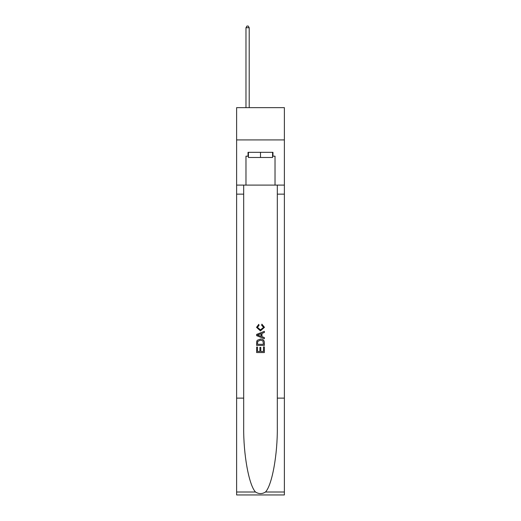 <?xml version="1.0" encoding="UTF-8"?>
<svg xmlns="http://www.w3.org/2000/svg" width="521" height="521" viewBox="0 0 521 521"><rect width="100%" height="100%" fill="white"/><g stroke="black" fill="none" stroke-linecap="round" stroke-linejoin="round"><path stroke-width="0.78" d="M284.381 139.921L284.381 107.645L236.619 107.645L236.619 139.921L284.381 139.921L284.381 185.105L275.023 185.105L275.023 156.183L272.958 156.183L272.958 152.314L248.042 152.314L248.042 156.183L248.426 156.183M272.574 152.314L272.574 157.479L248.426 157.479L248.426 152.314M260.5 152.314L260.5 157.479M263.476 346.895L263.476 351.467L260.793 351.467L263.476 351.467L263.476 346.895L264.368 346.895L264.368 352.554L256.625 352.554L256.625 347.097L256.625 352.554M259.901 347.39L259.901 351.467L257.517 351.467L259.901 351.467L259.901 347.39L260.793 347.39L260.793 351.467M257.289 340.265L256.736 341.392L257.289 340.265L260.454 339.054C262.929 339.041 264.238 340.233 264.368 342.629L264.368 345.403L256.625 345.403L256.625 342.759L256.625 345.403M261.887 324.153L261.633 325.247L261.887 324.153L264.466 327.318L260.441 330.907L256.527 327.338L258.774 324.355L259.009 325.443L257.42 327.39L260.435 329.813L263.574 327.422L261.633 325.247M265.495 492.006L284.381 492.006L284.381 494.95L236.619 494.95L236.619 398.122L243.685 398.122L243.685 426.907C243.34 454.423 248.921 485.162 255.505 492.006C258.833 494.129 262.161 494.129 265.495 492.006C272.079 485.162 277.66 454.423 277.315 426.907L277.315 185.105M256.625 334.41L256.625 335.648L264.368 338.722L256.625 335.648L256.625 334.41L264.368 331.336L256.625 334.41M277.315 398.122L284.381 398.122L284.381 185.105M236.619 398.122L236.619 139.921M243.685 185.105L243.685 398.122M284.381 492.006L284.381 398.122M236.619 185.105L245.977 185.105L245.977 156.183L248.042 156.183M245.977 185.105L275.023 185.105M272.574 156.183L272.958 156.183M264.368 331.336L264.368 332.496L261.985 333.375L261.985 336.677L264.368 337.562L264.368 338.722M258.95 335.557L261.093 336.351L261.093 333.707L257.517 335.029L258.95 335.557M261.093 333.707L261.093 336.351M256.625 342.759L256.736 341.392M262.929 340.89L263.476 344.316L262.929 340.89L260.435 340.141L257.68 341.463L257.517 344.316L263.476 344.316L257.517 344.316M256.625 347.097L257.517 347.097L257.517 351.467M249.201 107.645L249.201 27.73L245.977 27.73L245.977 107.645M245.977 27.73L246.947 26.05L248.237 26.05L249.201 27.73M277.315 194.144L284.381 194.144M243.685 194.144L236.619 194.144M236.619 492.006L255.505 492.006"/></g></svg>
